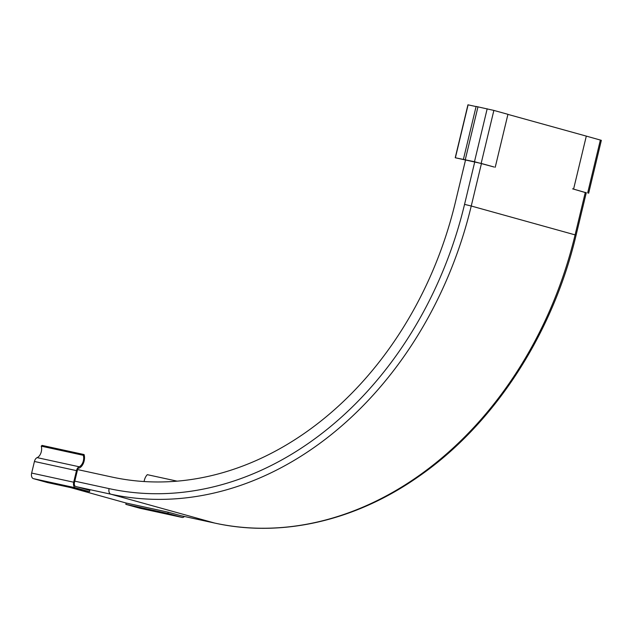 <?xml version="1.0" encoding="UTF-8"?>
<svg xmlns="http://www.w3.org/2000/svg" width="633" height="633" viewBox="0 0 633 633"><rect width="100%" height="100%" fill="white"/><g stroke="black" fill="none" stroke-linecap="round" stroke-linejoin="round"><path stroke-width="0.95" d="M586.253 192.828L572.564 188.824L586.269 192.78M507.919 114.383L586.308 136.111L573.601 189.045M586.308 136.111L601.35 140.336L588.643 193.279M481.452 163.496L494.191 167.041L474.473 161.724L455.23 157.752L481.452 163.496L471.245 206.01L464.551 204.38L474.766 161.834M476.079 106.573L467.945 104.809L455.23 157.752M463.403 159.381L476.111 106.447L493.875 110.419L507.935 114.32L495.228 167.262M468.103 104.809L455.388 157.752M182.882 516.148A3.442 2.105 -77.7 0 1 182.407 516.132A3.442 2.105 -77.7 0 1 182.257 516.093L168.204 512.184L167.887 513.482L181.948 517.39A4.914 3.007 102.3 0 0 182.051 517.414A4.914 3.007 102.3 0 0 184.417 516.481M144.11 481.523A8.925 5.475 -77.7 0 1 147.315 474.671L177.074 481.143M167.887 513.482L125.84 504.335L126.149 503.037L168.204 512.184M140.099 508.291A4.914 3.007 -77.7 0 1 139.996 508.267A4.914 3.007 -77.7 0 1 139.893 508.244L125.84 504.335M76.482 470.628L73.697 482.211A4.914 3.007 102.3 0 0 75.454 487.79L89.514 491.699L89.831 490.393L75.77 486.484A3.442 2.105 -77.7 0 1 75.762 486.484A3.442 2.105 -77.7 0 1 74.488 482.433L77.867 468.373A8.925 5.475 102.3 0 0 83.287 463.514A8.925 5.475 102.3 0 0 84.078 454.549L83.295 455.301A7.549 4.629 -77.7 0 1 79.172 466.774A4.914 3.007 102.3 0 0 76.482 470.628L34.435 461.473L31.65 473.065A4.914 3.007 102.3 0 0 33.407 478.643L47.467 482.552L89.514 491.699M84.078 454.549L42.031 445.403L41.248 446.154A7.549 4.629 -77.7 0 1 37.125 457.627A4.914 3.007 102.3 0 0 34.435 461.473M83.295 455.301L41.248 446.154M77.582 469.575L111.883 477.037A341.606 269.761 -74.5 0 0 455.349 202.378L465.564 159.833M126.149 503.037L70.445 487.545M600.369 140.02L587.653 192.954M487.181 108.781L474.473 161.724M493.875 110.419L481.167 163.354M477.978 106.779L465.271 159.722M139.893 508.244L181.948 517.39M73.697 482.211L31.65 473.065M75.454 487.79L33.407 478.643M79.172 466.774L37.125 457.627M180.935 515.721L214.706 523.072A358.436 283.046 -74.5 0 0 575.096 234.875L576.085 235.199L586.3 192.638M180.991 515.737L214.809 523.095A4.914 3.007 102.3 0 1 214.706 523.072L110.854 494.199A358.436 283.046 -74.5 0 0 471.245 206.01L575.096 234.875L585.303 192.361M77.091 486.856L110.854 494.199A4.914 3.007 -77.7 0 1 109.098 488.621A353.523 279.169 -74.5 0 0 464.551 204.38M576.085 235.199C552.641 334.58 493.455 425.17 417.891 477.053C354.891 521.062 281.313 537.836 214.809 523.095A4.914 3.007 102.3 0 0 214.919 523.111M74.797 481.159L109.098 488.621M182.051 517.414L139.996 508.267"/></g></svg>
